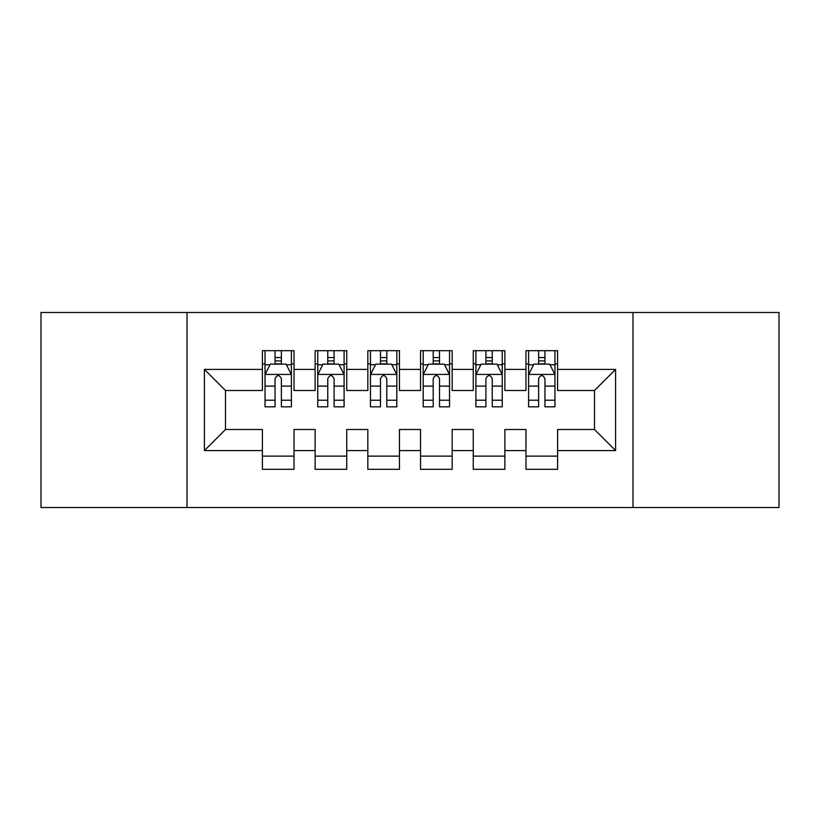 <?xml version="1.0" encoding="UTF-8"?>
<svg xmlns="http://www.w3.org/2000/svg" width="820" height="820" viewBox="0 0 820 820"><rect width="100%" height="100%" fill="white"/><g stroke="black" fill="none" stroke-linecap="round" stroke-linejoin="round"><path stroke-width="1.23" d="M632.978 507.518L779 507.518L779 312.481L632.978 312.481L632.978 507.518L187.022 507.518L187.022 312.481L41 312.481L41 507.518L187.022 507.518M632.978 312.481L187.022 312.481M204.416 450.59L204.416 369.41L262.4 369.41L262.4 390.494L225.5 390.494L225.5 429.506L204.416 450.59L262.4 450.59L262.4 469.306L294.031 469.306L294.031 450.59L315.116 450.59L315.116 469.306L346.747 469.306L346.747 450.59L367.832 450.59L367.832 469.306L399.453 469.306L399.453 450.59L420.547 450.59L420.547 469.306L452.168 469.306L452.168 450.59L473.253 450.59L473.253 469.306L504.884 469.306L504.884 450.59L525.968 450.59L525.968 469.306L557.6 469.306L557.6 429.506L594.5 429.506L594.5 390.494L557.6 390.494L557.6 369.41L615.584 369.41L615.584 450.59L557.6 450.59M557.6 369.41L557.6 350.693L525.968 350.693L525.968 369.41L504.884 369.41L504.884 350.693L473.253 350.693L473.253 369.41L452.168 369.41L452.168 350.693L420.547 350.693L420.547 369.41L399.453 369.41L399.453 350.693L367.832 350.693L367.832 369.41L346.747 369.41L346.747 350.693L315.116 350.693L315.116 369.41L294.031 369.41L294.031 350.693L262.4 350.693L262.4 369.41M504.884 450.59L504.884 429.506L525.968 429.506L525.968 450.59M615.584 369.41L594.5 390.494M452.168 450.59L452.168 429.506L473.253 429.506L473.253 450.59M525.968 369.41L525.968 390.494L504.884 390.494L504.884 369.41M399.453 450.59L399.453 429.506L420.547 429.506L420.547 450.59M473.253 369.41L473.253 390.494L452.168 390.494L452.168 369.41M346.747 450.59L346.747 429.506L367.832 429.506L367.832 450.59M420.547 369.41L420.547 390.494L399.453 390.494L399.453 369.41M294.031 450.59L294.031 429.506L315.116 429.506L315.116 450.59M367.832 369.41L367.832 390.494L346.747 390.494L346.747 369.41M225.5 429.506L262.4 429.506L262.4 450.59M315.116 369.41L315.116 390.494L294.031 390.494L294.031 369.41M525.968 363.875L528.603 363.875M554.966 363.875L557.6 363.875M473.253 363.875L475.897 363.875M502.25 363.875L504.884 363.875M420.547 363.875L423.181 363.875M449.534 363.875L452.168 363.875M367.832 363.875L370.466 363.875M396.818 363.875L399.453 363.875M315.116 363.875L317.75 363.875M344.103 363.875L346.747 363.875M262.4 363.875L265.034 363.875M291.397 363.875L294.031 363.875M262.4 456.125L294.031 456.125M315.116 456.125L346.747 456.125M367.832 456.125L399.453 456.125M420.547 456.125L452.168 456.125M473.253 456.125L504.884 456.125M525.968 456.125L557.6 456.125M204.416 369.41L225.5 390.494M594.5 429.506L615.584 450.59M281.373 357.551L275.048 357.551M291.397 400.232L281.373 400.232L281.373 406.833L291.397 406.833L291.397 374.678L286.118 364.141L270.303 364.141L265.034 374.678L265.034 406.833L275.048 406.833L275.048 400.232L265.034 400.232M265.034 374.678L265.034 350.693M291.397 374.678L291.397 350.693M275.048 364.141L275.048 350.693M281.373 350.693L281.373 364.141M281.373 400.232L281.373 378.635C279.271 374.576 277.16 374.576 275.048 378.635L275.048 400.232M281.373 363.875L275.048 363.875M334.088 357.551L327.764 357.551M344.103 400.232L334.088 400.232L334.088 406.833L344.103 406.833L344.103 374.678L338.834 364.141L323.018 364.141L317.75 374.678L317.75 406.833L327.764 406.833L327.764 400.232L317.75 400.232M317.75 374.678L317.75 350.693M344.103 374.678L344.103 350.693M327.764 364.141L327.764 350.693M334.088 350.693L334.088 364.141M334.088 400.232L334.088 378.635C331.987 374.576 329.876 374.576 327.764 378.635L327.764 400.232M334.088 363.875L327.764 363.875M386.804 357.551L380.48 357.551M396.818 400.232L386.804 400.232L386.804 406.833L396.818 406.833L396.818 374.678L391.55 364.141L375.734 364.141L370.466 374.678L370.466 406.833L380.48 406.833L380.48 400.232L370.466 400.232M370.466 374.678L370.466 350.693M396.818 374.678L396.818 350.693M380.48 364.141L380.48 350.693M386.804 350.693L386.804 364.141M386.804 400.232L386.804 378.635C384.703 374.576 382.591 374.576 380.48 378.635L380.48 400.232M386.804 363.875L380.48 363.875M439.52 357.551L433.196 357.551M449.534 400.232L439.52 400.232L439.52 406.833L449.534 406.833L449.534 374.678L444.266 364.141L428.45 364.141L423.181 374.678L423.181 406.833L433.196 406.833L433.196 400.232L423.181 400.232M423.181 374.678L423.181 350.693M449.534 374.678L449.534 350.693M433.196 364.141L433.196 350.693M439.52 350.693L439.52 364.141M439.52 400.232L439.52 378.635C437.419 374.576 435.307 374.576 433.196 378.635L433.196 400.232M439.52 363.875L433.196 363.875M492.236 357.551L485.911 357.551M502.25 400.232L492.236 400.232L492.236 406.833L502.25 406.833L502.25 374.678L496.981 364.141L481.166 364.141L475.897 374.678L475.897 406.833L485.911 406.833L485.911 400.232L475.897 400.232M475.897 374.678L475.897 350.693M502.25 374.678L502.25 350.693M485.911 364.141L485.911 350.693M492.236 350.693L492.236 364.141M492.236 400.232L492.236 378.635C490.124 374.576 488.023 374.576 485.911 378.635L485.911 400.232M492.236 363.875L485.911 363.875M544.951 357.551L538.627 357.551M554.966 400.232L544.951 400.232L544.951 406.833L554.966 406.833L554.966 374.678L549.697 364.141L533.881 364.141L528.603 374.678L528.603 406.833L538.627 406.833L538.627 400.232L528.603 400.232M528.603 374.678L528.603 350.693M554.966 374.678L554.966 350.693M538.627 364.141L538.627 350.693M544.951 350.693L544.951 364.141M544.951 400.232L544.951 378.635C542.84 374.576 540.739 374.576 538.627 378.635L538.627 400.232M544.951 363.875L538.627 363.875M291.264 374.422L265.167 374.422M265.034 364.767L269.995 364.767M286.436 364.767L291.397 364.767M275.048 386.097L265.034 386.097M291.397 386.097L281.373 386.097M281.373 360.902L275.048 360.902M343.98 374.422L317.883 374.422M317.75 364.767L322.701 364.767M339.152 364.767L344.103 364.767M327.764 386.097L317.75 386.097M344.103 386.097L334.088 386.097M334.088 360.902L327.764 360.902M396.685 374.422L370.599 374.422M370.466 364.767L375.416 364.767M391.868 364.767L396.818 364.767M380.48 386.097L370.466 386.097M396.818 386.097L386.804 386.097M386.804 360.902L380.48 360.902M449.401 374.422L423.315 374.422M423.181 364.767L428.132 364.767M444.583 364.767L449.534 364.767M433.196 386.097L423.181 386.097M449.534 386.097L439.52 386.097M439.52 360.902L433.196 360.902M502.117 374.422L476.02 374.422M475.897 364.767L480.848 364.767M497.299 364.767L502.25 364.767M485.911 386.097L475.897 386.097M502.25 386.097L492.236 386.097M492.236 360.902L485.911 360.902M554.832 374.422L528.736 374.422M528.603 364.767L533.564 364.767M550.005 364.767L554.966 364.767M538.627 386.097L528.603 386.097M554.966 386.097L544.951 386.097M544.951 360.902L538.627 360.902"/></g></svg>

